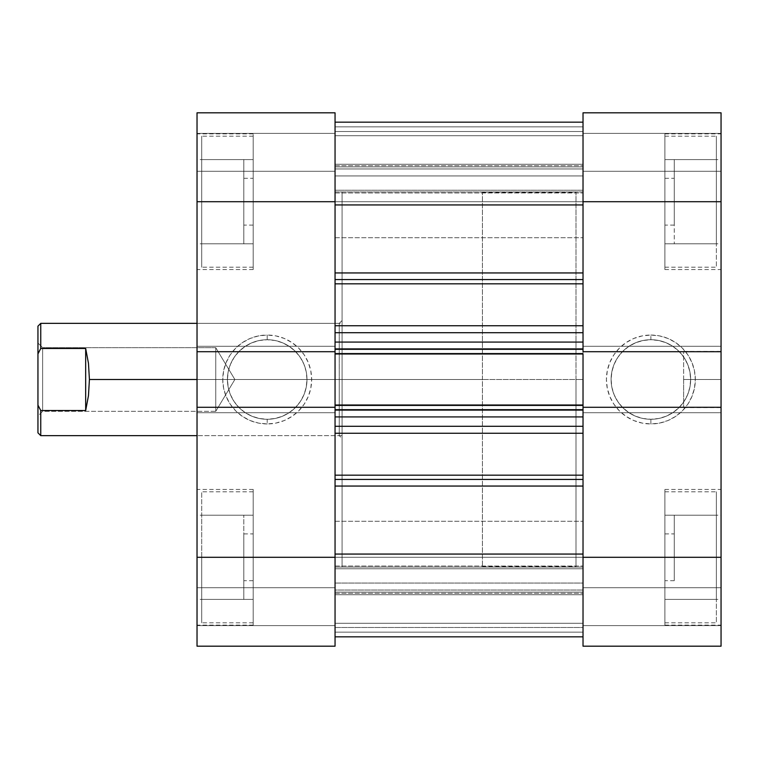<?xml version="1.0" encoding="UTF-8"?>
<svg xmlns="http://www.w3.org/2000/svg" width="759" height="759" viewBox="0 0 759 759"><rect width="100%" height="100%" fill="white"/><g stroke="black" fill="none" stroke-linecap="round" stroke-linejoin="round"><path stroke-width="0.57" stroke-dasharray="3.79 2.85" d="M664.903 201.704L716.373 201.704L664.903 201.704L664.903 267.206L664.903 133.869L664.903 201.704L721.05 201.704L583.026 201.704L583.026 178.318L583.026 201.704L674.258 201.704L674.258 159.599L674.258 201.704L721.05 201.704L721.05 159.599L721.05 201.704L583.026 201.704L583.026 178.318L583.026 201.704L664.903 201.704L664.903 178.318L664.903 269.549L664.903 133.869L664.903 267.206L664.903 201.704L583.026 201.704L583.026 112.806L583.026 171.297L583.026 112.806L721.05 112.806L721.05 557.296L583.026 557.296L583.026 533.9L583.026 557.296L674.258 557.296L674.258 515.181L674.258 557.296L721.05 557.296L721.05 515.181L721.05 557.296L664.903 557.296L716.373 557.296L664.903 557.296L664.903 622.797L664.903 489.451L664.903 557.296L721.05 557.296L721.05 489.451L721.05 646.194L721.05 587.703L721.05 646.194L583.026 646.194L583.026 533.9L583.026 557.296L664.903 557.296L583.026 557.296L583.026 178.318L583.026 225.1L583.026 178.318L583.026 225.1L583.026 201.704L664.903 201.704L664.903 243.819L664.903 159.599L664.903 225.1L664.903 201.704L721.05 201.704L721.05 159.599L721.05 243.819L721.05 133.869L721.05 625.131L721.05 557.296L583.026 557.296L583.026 533.9L583.026 580.682L583.026 533.9L583.026 580.682L583.026 557.296L664.903 557.296L664.903 489.451L664.903 622.797L664.903 557.296L583.026 557.296L583.026 580.682L583.026 201.704L583.026 225.1L583.026 201.704L721.05 201.704L583.026 201.704L583.026 112.806L721.05 112.806L583.026 112.806L721.05 112.806L721.05 201.704L664.903 201.704L664.903 269.549L664.903 136.203L664.903 201.704L716.373 201.704L716.373 267.206L716.373 201.704L664.903 201.704L664.903 159.599L716.373 159.599L664.903 159.599L716.373 159.599L716.373 201.704L716.373 136.203L716.373 201.704L664.903 201.704L716.373 201.704L716.373 243.819L664.903 243.819L664.903 201.704L664.903 243.819L716.373 243.819L664.903 243.819L716.373 243.819L716.373 201.704L664.903 201.704L716.373 201.704L716.373 159.599L664.903 159.599L664.903 201.704M716.373 557.296L716.373 622.797L716.373 557.296L664.903 557.296L664.903 580.682L664.903 515.181L664.903 599.401L664.903 533.9L664.903 580.682L664.903 557.296L721.05 557.296L721.05 646.194L583.026 646.194L583.026 587.703L583.026 646.194L721.05 646.194L583.026 646.194L721.05 646.194L721.05 625.606L583.026 625.606L721.05 625.606L583.026 625.606L583.026 587.703L721.05 587.703L721.05 625.606L721.05 587.703L583.026 587.703L721.05 587.703L583.026 587.703L583.026 625.606L721.05 625.606L583.026 625.606L721.05 625.606L721.05 646.194L583.026 646.194L583.026 557.296L721.05 557.296L664.903 557.296L664.903 625.131L664.903 491.794L664.903 557.296L716.373 557.296L716.373 491.794L716.373 557.296L716.373 515.181L664.903 515.181L664.903 557.296L716.373 557.296L664.903 557.296L664.903 515.181L716.373 515.181L664.903 515.181L716.373 515.181L716.373 599.401L664.903 599.401L664.903 557.296L716.373 557.296L664.903 557.296L664.903 599.401L716.373 599.401L664.903 599.401L716.373 599.401L716.373 491.794L716.373 622.797L716.373 557.296M683.622 379.5L683.622 351.426L683.622 379.5L721.05 379.5L683.622 379.5L721.05 379.5L721.05 351.426L721.05 407.574L721.05 379.5L683.622 379.5L683.622 407.574L683.622 379.5M650.871 339.728A39.772 39.772 0 0 1 690.643 379.5A39.772 39.772 0 0 1 650.871 419.272L650.871 423.949A44.449 44.449 0 0 0 695.32 379.5A44.449 44.449 0 0 0 650.871 335.051L650.871 339.728A39.772 39.772 0 0 1 690.643 379.5A39.772 39.772 0 0 1 650.871 419.272A39.772 39.772 0 0 0 690.643 379.5A39.772 39.772 0 0 0 650.871 339.728A39.772 39.772 0 0 0 611.099 379.5A39.772 39.772 0 0 0 650.871 419.272A39.772 39.772 0 0 1 611.099 379.5A39.772 39.772 0 0 1 650.871 339.728L658.632 340.497L666.089 342.755L672.967 346.436L678.992 351.379L683.935 357.404L687.607 364.282L689.874 371.739L690.643 379.5L689.874 387.261L687.607 394.718L683.935 401.596L678.992 407.621L672.967 412.564L666.089 416.245L658.632 418.503L650.871 419.272L643.11 418.503L635.653 416.245L628.775 412.564L622.75 407.621L617.798 401.596L614.126 394.718L611.868 387.261L611.099 379.5L611.868 371.739L614.126 364.282L617.798 357.404L622.75 351.379L628.775 346.436L635.653 342.755L643.11 340.497L650.871 339.728L650.871 335.051L642.199 335.905L633.86 338.438L626.175 342.546L619.439 348.068L613.908 354.804L609.8 362.489L607.276 370.828L606.422 379.5L607.276 388.172L609.8 396.511L613.908 404.196L619.439 410.932L626.175 416.454L633.86 420.562L642.199 423.095L650.871 423.949L659.543 423.095L667.882 420.562L675.567 416.454L682.294 410.932L687.825 404.196L691.933 396.511L694.466 388.172L695.32 379.5L694.466 370.828L691.933 362.489L687.825 354.804L682.294 348.068L675.567 342.546L667.882 338.438L659.543 335.905L650.871 335.051A44.449 44.449 0 0 0 606.422 379.5A44.449 44.449 0 0 0 650.871 423.949L650.871 419.272A39.772 39.772 0 0 1 611.099 379.5A39.772 39.772 0 0 1 650.871 339.728M583.026 379.5L576.005 379.5L583.026 379.5L583.026 566.65L583.026 192.35L583.026 566.65L583.026 192.35L583.026 379.5L576.005 379.5L576.005 566.65L576.005 192.35L576.005 566.65L576.005 379.5L583.026 379.5L335.051 379.5L342.072 379.5L339.264 379.5L339.264 435.647L339.264 379.5L342.072 379.5L342.072 438.455L342.072 379.5L335.051 379.5L335.051 192.35L335.051 566.65L335.051 192.35L335.051 566.65L335.051 379.5L342.072 379.5L342.072 192.35L342.072 566.65L342.072 192.35L342.072 438.455L342.072 379.5L335.051 379.5L335.051 566.65L335.051 379.5L583.026 379.5L583.026 566.65L583.026 192.35L583.026 379.5L335.051 379.5L335.051 192.35L335.051 566.65L335.051 379.5L583.026 379.5L583.026 192.35L583.026 379.5M583.026 351.711L583.026 412.716L583.026 407.289L721.05 407.289L721.05 412.716L721.05 407.289L721.05 412.716L721.05 407.289L583.026 407.289L583.026 412.716L721.05 412.716L583.026 412.716L721.05 412.716L583.026 412.716L583.026 346.284L721.05 346.284L721.05 351.711L721.05 346.284L721.05 351.711L583.026 351.711L583.026 346.284L721.05 346.284L583.026 346.284L721.05 346.284L721.05 351.711L583.026 351.711L583.026 325.744L335.051 325.744L335.051 283.819L583.026 283.819L583.026 325.744L583.026 272.946L583.026 351.113L583.026 342.072L335.051 342.072L335.051 201.704L335.051 225.1L335.051 201.704L243.819 201.704L335.051 201.704L335.051 225.1L335.051 201.704L201.704 201.704L253.174 201.704L253.174 136.203L253.174 269.549L253.174 201.704L197.027 201.704L243.819 201.704L243.819 243.819L243.819 201.704L197.027 201.704L197.027 243.819L197.027 201.704L335.051 201.704L335.051 580.682L335.051 557.296L243.819 557.296L335.051 557.296L335.051 580.682L335.051 557.296L201.704 557.296L253.174 557.296L253.174 491.794L253.174 625.131L253.174 557.296L197.027 557.296L243.819 557.296L243.819 599.401L243.819 557.296L197.027 557.296L197.027 599.401L197.027 557.296L335.051 557.296L335.051 646.194L335.051 587.703L335.051 646.194L197.027 646.194L197.027 112.806L197.027 171.297L197.027 112.806L335.051 112.806L335.051 225.1L335.051 178.318L335.051 225.1L335.051 178.318L335.051 201.704L253.174 201.704L253.174 269.549L253.174 136.203L253.174 201.704L335.051 201.704L335.051 178.318L335.051 580.682L335.051 533.9L335.051 580.682L335.051 533.9L335.051 557.296L253.174 557.296L253.174 580.682L253.174 489.451L253.174 625.131L253.174 491.794L253.174 557.296L335.051 557.296L335.051 533.9L335.051 557.296L197.027 557.296L197.027 599.401L197.027 515.181L197.027 625.131L197.027 133.869L197.027 201.704L335.051 201.704L197.027 201.704L197.027 112.806L335.051 112.806L335.051 171.297L335.051 112.806L197.027 112.806L335.051 112.806L197.027 112.806L197.027 133.394L335.051 133.394L197.027 133.394L335.051 133.394L335.051 171.297L197.027 171.297L197.027 133.394L197.027 171.297L335.051 171.297L197.027 171.297L335.051 171.297L335.051 133.394L197.027 133.394L335.051 133.394L197.027 133.394L197.027 112.806L335.051 112.806L335.051 201.704L197.027 201.704L253.174 201.704L253.174 178.318L253.174 243.819L253.174 159.599L253.174 225.1L253.174 178.318L253.174 201.704L197.027 201.704L197.027 133.869L197.027 201.704L243.819 201.704L243.819 159.599L243.819 243.819L243.819 178.318L243.819 225.1L243.819 201.704L335.051 201.704L335.051 178.318L335.051 237.738L335.051 201.704L721.05 201.704L721.05 269.549L721.05 201.704L674.258 201.704L674.258 243.819L674.258 159.599L674.258 225.1L674.258 178.318L674.258 201.704L583.026 201.704L583.026 225.1L583.026 201.704L335.051 201.704L335.051 237.738L335.051 201.704L583.026 201.704L583.026 237.738L583.026 201.704L335.051 201.704L583.026 201.704L583.026 237.738L583.026 201.704L583.026 204.939L335.051 204.939L335.051 122.237L335.051 192.862L335.051 191.951L583.026 191.951L583.026 175.936L335.051 175.936L335.051 191.951L335.051 122.171L335.051 279.559L335.051 272.946L583.026 272.946L583.026 122.171L583.026 283.819L583.026 122.171L335.051 122.171L335.051 272.946L335.051 204.939L583.026 204.939L583.026 272.946L335.051 272.946L335.051 352.631L335.051 342.072L335.051 349.32L583.026 349.32L583.026 332.708L335.051 332.708L583.026 332.708L335.051 332.708L335.051 351.711L197.027 351.711L197.027 346.284L197.027 351.711L197.027 346.284L197.027 351.711L335.051 351.711L335.051 346.284L197.027 346.284L335.051 346.284L197.027 346.284L335.051 346.284L335.051 351.711M576.005 379.5L576.005 192.35L576.005 379.5M721.05 557.296L721.05 625.131L721.05 557.296L674.258 557.296L721.05 557.296L721.05 599.401L721.05 557.296M721.05 133.394L583.026 133.394L721.05 133.394L583.026 133.394L583.026 171.297L721.05 171.297L721.05 133.394L721.05 171.297L583.026 171.297L721.05 171.297L583.026 171.297L583.026 133.394L721.05 133.394L583.026 133.394L721.05 133.394L721.05 112.806L583.026 112.806L583.026 133.394L721.05 133.394L583.026 133.394L583.026 112.806L721.05 112.806L721.05 133.394M583.026 646.194L583.026 625.606L721.05 625.606L583.026 625.606L583.026 646.194M721.05 379.5L721.05 407.574L721.05 379.5M674.258 557.296L674.258 515.181L674.258 580.682L674.258 533.9L674.258 557.296L583.026 557.296L674.258 557.296L674.258 580.682L674.258 557.296M721.05 201.704L721.05 243.819L721.05 201.704M674.258 201.704L674.258 225.1L674.258 201.704M583.026 557.296L583.026 580.682L583.026 557.296L335.051 557.296L335.051 646.194L197.027 646.194L335.051 646.194L197.027 646.194L197.027 557.296L335.051 557.296L197.027 557.296L253.174 557.296L253.174 515.181L253.174 599.401L253.174 533.9L253.174 557.296L197.027 557.296L197.027 489.451L197.027 557.296L243.819 557.296L243.819 515.181L243.819 599.401L243.819 533.9L243.819 580.682L243.819 557.296L335.051 557.296L335.051 533.9L335.051 593.32L335.051 557.296L583.026 557.296L583.026 593.32L583.026 557.296L335.051 557.296L335.051 593.32L335.051 557.296L583.026 557.296L583.026 636.829L335.051 636.829L335.051 557.296L583.026 557.296L583.026 636.763L583.026 566.138L583.026 583.064L335.051 583.064L335.051 567.049L583.026 567.049L583.026 636.829L583.026 521.262L583.026 593.32L583.026 521.262L583.026 557.296L335.051 557.296L335.051 554.061L335.051 636.829L335.051 486.054L335.051 554.061L583.026 554.061L583.026 475.181L583.026 486.054L335.051 486.054L335.051 433.256L335.051 554.061L583.026 554.061L583.026 557.296L335.051 557.296L583.026 557.296L583.026 521.262L583.026 557.296L335.051 557.296L335.051 521.262L335.051 557.296L583.026 557.296L583.026 521.262L583.026 557.296M716.373 201.704L716.373 136.203L716.373 201.704M201.704 557.296L201.704 491.794L201.704 557.296L253.174 557.296L253.174 489.451L253.174 622.797L253.174 557.296L201.704 557.296L201.704 622.797L201.704 557.296L253.174 557.296L253.174 599.401L201.704 599.401L253.174 599.401L201.704 599.401L201.704 515.181L253.174 515.181L253.174 557.296L201.704 557.296L253.174 557.296L253.174 515.181L201.704 515.181L253.174 515.181L201.704 515.181L201.704 599.401L253.174 599.401L253.174 557.296L201.704 557.296L201.704 622.797L201.704 557.296M201.704 201.704L201.704 136.203L201.704 201.704L253.174 201.704L253.174 133.869L253.174 267.206L253.174 201.704L201.704 201.704L201.704 267.206L201.704 201.704L201.704 243.819L253.174 243.819L253.174 201.704L201.704 201.704L253.174 201.704L253.174 243.819L201.704 243.819L253.174 243.819L201.704 243.819L201.704 159.599L253.174 159.599L253.174 201.704L201.704 201.704L253.174 201.704L253.174 159.599L201.704 159.599L253.174 159.599L201.704 159.599L201.704 267.206L201.704 136.203L201.704 201.704M267.206 419.272A39.772 39.772 0 0 1 227.444 379.5A39.772 39.772 0 0 1 267.206 339.728L267.206 335.051A44.449 44.449 0 0 0 222.757 379.5A44.449 44.449 0 0 0 267.206 423.949L267.206 419.272A39.772 39.772 0 0 1 227.444 379.5A39.772 39.772 0 0 1 267.206 339.728A39.772 39.772 0 0 0 227.444 379.5A39.772 39.772 0 0 0 267.206 419.272A39.772 39.772 0 0 0 306.978 379.5A39.772 39.772 0 0 0 267.206 339.728A39.772 39.772 0 0 1 306.978 379.5A39.772 39.772 0 0 1 267.206 419.272L259.455 418.503L251.988 416.245L245.119 412.564L239.085 407.621L234.142 401.596L230.47 394.718L228.203 387.261L227.444 379.5L228.203 371.739L230.47 364.282L234.142 357.404L239.085 351.379L245.119 346.436L251.988 342.755L259.455 340.497L267.206 339.728L274.967 340.497L282.433 342.755L289.302 346.436L295.327 351.379L300.279 357.404L303.951 364.282L306.219 371.739L306.978 379.5L306.219 387.261L303.951 394.718L300.279 401.596L295.327 407.621L289.302 412.564L282.433 416.245L274.967 418.503L267.206 419.272L267.206 423.949L275.878 423.095L284.217 420.562L291.902 416.454L298.638 410.932L304.169 404.196L308.277 396.511L310.801 388.172L311.655 379.5L310.801 370.828L308.277 362.489L304.169 354.804L298.638 348.068L291.902 342.546L284.217 338.438L275.878 335.905L267.206 335.051L258.534 335.905L250.204 338.438L242.519 342.546L235.783 348.068L230.252 354.804L226.144 362.489L223.611 370.828L222.757 379.5L223.611 388.172L226.144 396.511L230.252 404.196L235.783 410.932L242.519 416.454L250.204 420.562L258.534 423.095L267.206 423.949A44.449 44.449 0 0 0 311.655 379.5A44.449 44.449 0 0 0 267.206 335.051L267.206 339.728A39.772 39.772 0 0 1 306.978 379.5A39.772 39.772 0 0 1 267.206 419.272M339.264 379.5L339.264 435.647L339.264 379.5L197.027 379.5L339.264 379.5L197.027 379.5L197.027 435.647L197.027 323.353L197.027 379.5L339.264 379.5L339.264 323.353L339.264 379.5L342.072 379.5L342.072 566.65L342.072 379.5L339.264 379.5L339.264 323.353L339.264 379.5M335.051 407.289L335.051 346.284L335.051 412.716L197.027 412.716L197.027 407.289L197.027 412.716L197.027 407.289L335.051 407.289L335.051 412.716L197.027 412.716L335.051 412.716L197.027 412.716L197.027 407.289L335.051 407.289L335.051 454.65L335.051 407.887L335.051 409.68L583.026 409.68L583.026 475.181L583.026 407.887L583.026 416.928L335.051 416.928L335.051 352.631M197.027 379.5L197.027 323.353L197.027 379.5L342.072 379.5L342.072 320.545L342.072 379.5L482.43 379.5L342.072 379.5L342.072 192.35L342.072 379.5L89.42 379.5L88.461 363.295L85.672 348.466L40.758 348.466L40.758 323.353L40.758 348.466L37.95 353.893L37.95 326.161L37.95 405.107L37.95 353.893L40.758 348.466L85.672 348.466L85.672 410.534L88.461 395.705L89.42 379.5L342.072 379.5L342.072 323.353L342.072 379.5L197.027 379.5M197.027 625.606L335.051 625.606L197.027 625.606L335.051 625.606L335.051 587.703L197.027 587.703L197.027 625.606L197.027 587.703L335.051 587.703L197.027 587.703L335.051 587.703L335.051 625.606L197.027 625.606L335.051 625.606L197.027 625.606L197.027 646.194L335.051 646.194L335.051 625.606L197.027 625.606L335.051 625.606L335.051 646.194L197.027 646.194L197.027 625.606M335.051 112.806L335.051 133.394L197.027 133.394L335.051 133.394L335.051 112.806M197.027 201.704L197.027 159.599L197.027 201.704M197.027 557.296L197.027 515.181L197.027 557.296M243.819 557.296L243.819 533.9L243.819 557.296M243.819 201.704L243.819 178.318L243.819 201.704M335.051 279.559L335.051 332.708L583.026 332.708L583.026 342.072L335.051 342.072L335.051 332.708L583.026 332.708L583.026 283.819L335.051 283.819L335.051 279.559M335.051 406.369L335.051 407.887L335.051 405.002L583.026 405.002L583.026 410.382L583.026 352.631M335.051 479.441L335.051 486.054L335.051 479.441M335.051 201.704L335.051 122.171L335.051 190.234L583.026 190.234L583.026 122.237L335.051 122.237L583.026 122.237L583.026 190.234L335.051 190.234L335.051 122.237L583.026 122.171L583.026 237.738L583.026 165.68L583.026 237.738L583.026 165.68L583.026 201.704L335.051 201.704L583.026 201.704L335.051 201.704L335.051 165.68L335.051 201.704L583.026 201.704L583.026 165.68L583.026 201.704L335.051 201.704L335.051 165.68L335.051 201.704M583.026 353.998L583.026 348.618L583.026 353.998L335.051 353.998L335.051 353.296L583.026 353.296L583.026 348.618L335.051 348.618L583.026 348.618L583.026 353.998L335.051 353.998L335.051 348.618L583.026 348.618L335.051 348.618L583.026 348.618L335.051 348.618L335.051 353.998L583.026 353.998L335.051 353.998L583.026 353.998L335.051 353.998L335.051 349.32L583.026 349.32L583.026 353.998M583.026 406.369L583.026 407.887L583.026 405.002L583.026 405.704L335.051 405.704L335.051 410.382L583.026 410.382L335.051 410.382L335.051 405.002L583.026 405.002L583.026 410.382L335.051 410.382L583.026 410.382L335.051 410.382L583.026 410.382L583.026 405.002L335.051 405.002L583.026 405.002L335.051 405.002L583.026 405.002L583.026 426.292L335.051 426.292L583.026 426.292L335.051 426.292L335.051 409.68L583.026 409.68L583.026 407.289M335.051 636.829L335.051 486.054L583.026 486.054L583.026 433.256L583.026 636.829L335.051 636.829L335.051 568.766L583.026 568.766L583.026 636.763L335.051 636.763L583.026 636.763L583.026 568.766L335.051 568.766L335.051 636.763L583.026 636.763L335.051 636.829L583.026 636.829L583.026 592.115L335.051 592.115L335.051 627.475L583.026 627.475L583.026 592.115L335.051 592.115L335.051 627.475L583.026 627.475L335.051 627.475L335.051 636.829L583.026 636.829L335.051 636.829L583.026 636.829L583.026 594.724L335.051 594.724L335.051 623.262L583.026 623.262L335.051 623.262L583.026 623.262L335.051 623.262L335.051 632.152L583.026 632.152L335.051 632.152L335.051 594.724L583.026 594.724L583.026 623.262L335.051 623.262L583.026 623.262L335.051 623.262L583.026 623.262L583.026 632.152L335.051 632.152L335.051 636.829L335.051 627.475L583.026 627.475L583.026 636.829L335.051 636.829L583.026 636.829L335.051 636.829L335.051 632.152L583.026 632.152L583.026 636.829M583.026 191.951L335.051 191.951L335.051 175.936L583.026 175.936L583.026 192.976L583.026 190.234L335.051 190.234L335.051 192.976L335.051 191.951L583.026 191.951L335.051 191.951L335.051 192.976L335.051 190.234L583.026 190.234L583.026 191.951M335.051 433.256L583.026 433.256L583.026 416.928L335.051 416.928L335.051 426.292L583.026 426.292L335.051 426.292L335.051 433.256L335.051 426.292L583.026 426.292L583.026 433.256L335.051 433.256M583.026 475.181L335.051 475.181L583.026 475.181M335.051 583.064L583.026 583.064L583.026 567.049L335.051 567.049L335.051 592.115L583.026 592.115L583.026 583.064L335.051 583.064L583.026 583.064L583.026 592.115L335.051 592.115L335.051 583.064M335.051 379.5L335.051 192.35L335.051 379.5M335.051 557.296L335.051 521.262L335.051 557.296M583.026 201.704L583.026 165.68L583.026 201.704M335.051 131.525L583.026 131.525L583.026 166.885L335.051 166.885L335.051 131.525L583.026 131.525L583.026 166.885L335.051 166.885L335.051 122.171L583.026 122.171L335.051 122.171L583.026 122.171L335.051 122.171L583.026 122.171L583.026 131.525L335.051 131.525L583.026 131.525L583.026 122.171L335.051 122.171L335.051 131.525M583.026 168.953L335.051 168.953L583.026 168.953L335.051 168.953L335.051 135.738L583.026 135.738L583.026 164.276L335.051 164.276L583.026 164.276L583.026 135.738L335.051 135.738L583.026 135.738L335.051 135.738L335.051 126.848L583.026 126.848L583.026 135.738L335.051 135.738L335.051 164.276L583.026 164.276L583.026 168.953L583.026 164.276L335.051 164.276L335.051 168.953L583.026 168.953M335.051 135.738L583.026 135.738L335.051 135.738L583.026 135.738L583.026 126.848L335.051 126.848L335.051 135.738M335.051 122.171L583.026 122.171L583.026 126.848L335.051 126.848L335.051 122.171L335.051 126.848L583.026 126.848L583.026 122.171L335.051 122.171L583.026 122.171M583.026 590.047L335.051 590.047L583.026 590.047L335.051 590.047L335.051 594.724L583.026 594.724L583.026 590.047L583.026 594.724L335.051 594.724L335.051 590.047L583.026 590.047M583.026 353.296L335.051 353.296L335.051 405.704L583.026 405.704L583.026 353.296L335.051 353.296L335.051 348.618L583.026 348.618L583.026 353.296L583.026 348.618L335.051 348.618L335.051 353.296L583.026 353.296M583.026 405.704L583.026 410.382L335.051 410.382L335.051 405.704L583.026 405.704L335.051 405.704L335.051 410.382L583.026 410.382L583.026 405.704M583.026 325.744L335.051 325.744L335.051 332.708L583.026 332.708L583.026 325.744M335.051 568.766L335.051 566.024L335.051 567.049L583.026 567.049L583.026 566.024L583.026 568.766L335.051 568.766L583.026 568.766L583.026 566.024L583.026 567.049L335.051 567.049L335.051 566.024L335.051 568.766M583.026 166.885L583.026 175.936L335.051 175.936L335.051 166.885L583.026 166.885L335.051 166.885L335.051 175.936L583.026 175.936L583.026 166.885M42.627 411.312L42.627 347.688L37.95 343.002L37.95 415.998L42.627 411.312L215.746 411.312L234.863 379.5L215.746 347.688L215.746 411.312L215.746 347.688L42.627 347.688L42.627 411.312L42.627 347.688L215.746 347.688L215.746 411.312L42.627 411.312L37.95 415.998L37.95 343.002L37.95 415.296L37.95 343.002L42.627 347.688L42.627 411.312M482.43 379.5L482.43 192.35L482.43 379.5L342.072 379.5L342.072 566.65L342.072 192.35L342.072 566.65L342.072 379.5L482.43 379.5L482.43 566.65L482.43 379.5M40.758 410.534L85.672 410.534L85.672 348.466L88.461 363.295L89.42 379.5L88.461 395.705L85.672 410.534L40.758 410.534L40.758 435.647L40.758 410.534L37.95 405.107L40.758 410.534M37.95 432.839L37.95 405.107L37.95 432.839M234.863 379.5L215.746 411.312L215.746 347.688L234.863 379.5M664.903 267.206L716.373 267.206M664.903 622.797L716.373 622.797M664.903 533.9L674.258 533.9M664.903 178.318L674.258 178.318M674.258 159.599L721.05 159.599M674.258 515.181L721.05 515.181M683.622 351.426L721.05 351.426M664.903 133.869L721.05 133.869M664.903 489.451L721.05 489.451M482.43 566.65L576.005 566.65M674.258 225.1L664.903 225.1M674.258 580.682L664.903 580.682M482.43 192.35L576.005 192.35M664.903 625.131L721.05 625.131M664.903 269.549L721.05 269.549M683.622 407.574L721.05 407.574M674.258 599.401L721.05 599.401M674.258 243.819L721.05 243.819M664.903 491.794L716.373 491.794M664.903 136.203L716.373 136.203M253.174 491.794L201.704 491.794M253.174 136.203L201.704 136.203M253.174 225.1L243.819 225.1M253.174 580.682L243.819 580.682M243.819 599.401L197.027 599.401M243.819 243.819L197.027 243.819M342.072 435.647L197.027 435.647L339.264 435.647L342.072 438.455M253.174 625.131L197.027 625.131M253.174 269.549L197.027 269.549M243.819 533.9L253.174 533.9M243.819 178.318L253.174 178.318M342.072 320.545L339.264 323.353L197.027 323.353L342.072 323.353M253.174 133.869L197.027 133.869M253.174 489.451L197.027 489.451M243.819 159.599L197.027 159.599M243.819 515.181L197.027 515.181M253.174 267.206L201.704 267.206M253.174 622.797L201.704 622.797M335.051 237.738L583.026 237.738L335.051 237.738M335.051 593.32L583.026 593.32L335.051 593.32M335.051 165.68L583.026 165.68L335.051 165.68M335.051 521.262L583.026 521.262L335.051 521.262M335.051 566.024L583.026 566.024L335.051 566.024M335.051 192.976L583.026 192.976L335.051 192.976"/><path stroke-width="1.14" d="M583.026 112.806L583.026 351.711L721.05 351.711L721.05 112.806L583.026 112.806L583.026 351.711L721.05 351.711L721.05 201.704L583.026 201.704L721.05 201.704L721.05 112.806L583.026 112.806M583.026 407.289L583.026 646.194L721.05 646.194L721.05 351.711L721.05 407.289L583.026 407.289L583.026 557.296L721.05 557.296L721.05 407.289L583.026 407.289L583.026 405.002L583.026 407.887M721.05 646.194L583.026 646.194L583.026 557.296L721.05 557.296L721.05 646.194M335.051 646.194L335.051 407.289L197.027 407.289L197.027 646.194L335.051 646.194L335.051 407.289L197.027 407.289L197.027 557.296L335.051 557.296L197.027 557.296L197.027 646.194L335.051 646.194M335.051 351.711L335.051 112.806L197.027 112.806L197.027 407.289L197.027 351.711L335.051 351.711L335.051 201.704L197.027 201.704L197.027 351.711L335.051 351.711L335.051 407.887M197.027 112.806L335.051 112.806L335.051 201.704L197.027 201.704L197.027 112.806M583.026 279.559L335.051 279.559L583.026 279.559M335.051 272.946L583.026 272.946L335.051 272.946M583.026 479.441L335.051 479.441L583.026 479.441M335.051 475.181L583.026 475.181L335.051 475.181M583.026 433.256L335.051 433.256L583.026 433.256M335.051 351.113L335.051 353.998L583.026 353.998L583.026 405.002L335.051 405.002L335.051 353.998L583.026 353.998L583.026 405.002L335.051 405.002L335.051 407.289M583.026 351.113L583.026 351.711M335.051 204.939L583.026 204.939L335.051 204.939M583.026 554.061L335.051 554.061L583.026 554.061M335.051 486.054L583.026 486.054L335.051 486.054M583.026 283.819L335.051 283.819L583.026 283.819M335.051 325.744L583.026 325.744L335.051 325.744M335.051 426.292L583.026 426.292L335.051 426.292M583.026 416.928L335.051 416.928L583.026 416.928M335.051 409.68L583.026 409.68L335.051 409.68M335.051 332.708L583.026 332.708L335.051 332.708M335.051 349.32L583.026 349.32L335.051 349.32M583.026 342.072L335.051 342.072L583.026 342.072M197.027 323.353L40.758 323.353L37.95 326.161L37.95 353.893L40.758 348.466L40.758 323.353L40.758 348.466L85.672 348.466L88.461 363.295L89.42 379.5L197.027 379.5L89.42 379.5L88.461 395.705L85.672 410.534L40.758 410.534L40.758 435.647L40.758 410.534L37.95 405.107L37.95 432.839L40.758 435.647L197.027 435.647M37.95 326.161L37.95 432.839M40.758 410.534L85.672 410.534L85.672 348.466L40.758 348.466L37.95 353.893L37.95 405.107L40.758 410.534M85.672 410.534L88.461 395.705L89.42 379.5L88.461 363.295L85.672 348.466L85.672 410.534M335.051 122.171L583.026 122.171M335.051 636.829L583.026 636.829"/></g></svg>
